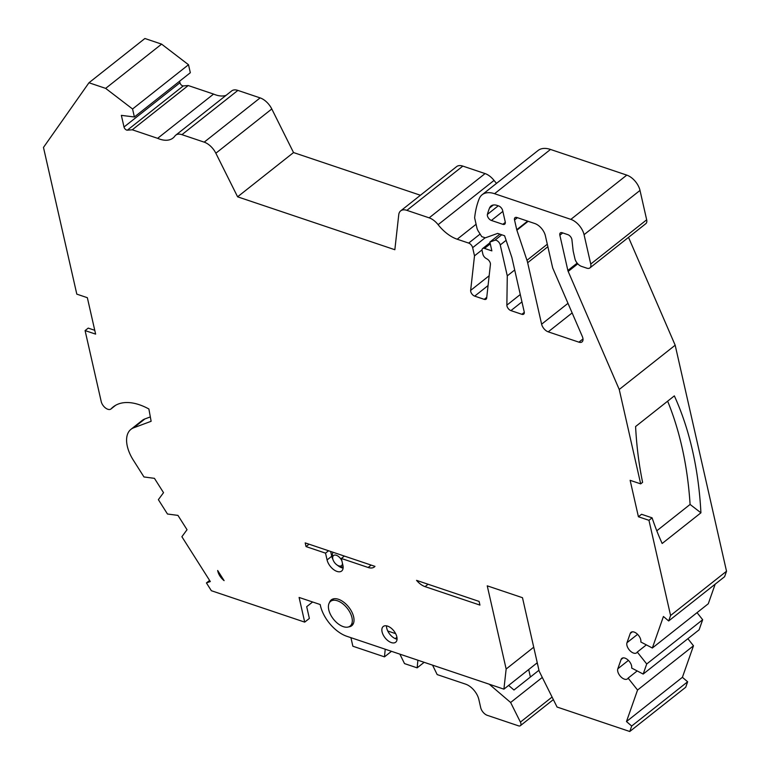<?xml version="1.0" encoding="UTF-8"?>
<svg xmlns="http://www.w3.org/2000/svg" width="770" height="770" viewBox="0 0 770 770"><rect width="100%" height="100%" fill="white"/><g stroke="black" fill="none" stroke-linecap="round" stroke-linejoin="round"><path stroke-width="1.16" d="M224.109 580.638A10.742 5.987 51.7 0 1 217.804 571.167A10.742 5.987 51.7 0 1 217.669 570.493L224.109 580.638M488.065 285.555L474.695 296.132A4.293 2.397 51.7 0 1 470.73 291.541A4.293 2.397 51.7 0 1 470.653 290.396L489.152 275.756M521.954 301.888L510.924 310.608A4.293 2.397 51.7 0 1 506.958 306.017A4.293 2.397 51.7 0 1 506.862 305.141L520.279 294.525M329.454 602.631A16.468 9.182 51.7 0 1 331.302 599.878A16.468 9.182 51.7 0 1 343.795 602.227A16.468 9.182 51.7 0 1 353.642 616.876A16.468 9.182 51.7 0 1 351.746 625.721A16.468 9.182 51.7 0 1 348.646 626.886M382.084 631.872A10.029 5.592 51.7 0 1 383.239 626.491A10.029 5.592 51.7 0 1 390.852 627.916A10.029 5.592 51.7 0 1 396.839 636.838A10.029 5.592 51.7 0 1 395.684 642.219A10.029 5.592 51.7 0 1 388.08 640.794A10.029 5.592 51.7 0 1 382.084 631.872M386.521 625.856A10.029 5.592 -128.3 0 0 386.742 628.185A10.029 5.592 -128.3 0 0 397.06 639.177M491.404 220.451A4.293 2.397 51.7 0 1 487.439 215.86A4.293 2.397 51.7 0 1 487.42 214.387A128.898 71.899 51.7 0 1 489.528 208.025A14.322 7.989 51.7 0 1 491.019 205.985A14.322 7.989 51.7 0 1 497.228 205.455L498.691 205.956A4.293 2.397 51.7 0 1 502.656 210.537L505.226 221.847A4.293 2.397 51.7 0 1 504.735 224.157A4.293 2.397 51.7 0 1 502.868 224.311L491.404 220.451L502.849 211.394M226.082 95.345A30.511 17.017 51.7 0 1 213.579 94.075L188.217 85.537L132.286 129.793L127.339 130.178A2.868 1.598 51.7 0 1 124.009 127.012L121.362 115.365L134.384 116.982L190.325 72.727L188.506 64.738L161.594 44.121L105.654 88.377L88.964 82.756L43.476 147.426L76.808 294.14L87.347 297.692L95.624 334.122L85.085 330.58L101.226 401.613A7.161 3.994 -128.3 0 0 105.509 407.985A7.161 3.994 -128.3 0 0 110.938 409.005A7.161 3.994 -128.3 0 0 111.178 408.774A60.099 33.514 51.7 0 1 113.209 406.916A60.099 33.514 51.7 0 1 148.88 408.986L151.132 421.286L133.701 427.793L144.885 418.947A31.512 17.575 -128.3 0 0 142.132 420.487L130.948 429.333A31.512 17.575 -128.3 0 0 127.31 446.244A31.512 17.575 -128.3 0 0 132.738 459.228L143.971 476.957L154.443 478.343L163.529 492.665L158.379 499.663L167.475 514.014L177.947 515.39L187.033 529.712L181.884 536.719L210.316 581.543L206.427 582.938L211.355 590.715L304.708 622.122L299.097 597.443L320.176 604.527L320.445 605.711A28.644 15.978 -128.3 0 0 346.866 636.309L503.907 689.15L537.258 662.758M133.701 427.793A31.512 17.575 -128.3 0 0 130.948 429.333M637.185 670.94L628.108 678.12A7.161 3.994 51.7 0 1 627.492 678.871A7.161 3.994 51.7 0 1 622.054 677.85A7.161 3.994 51.7 0 1 617.781 671.479A7.161 3.994 51.7 0 1 617.819 668.784L628.416 660.39M646.348 644.885L637.271 652.065A7.161 3.994 51.7 0 1 636.655 652.816A7.161 3.994 51.7 0 1 631.227 651.795A7.161 3.994 51.7 0 1 626.944 645.424A7.161 3.994 51.7 0 1 626.982 642.719L637.579 634.336M343.295 626.655A15.756 8.788 51.7 0 1 330.503 614.547A15.756 8.788 51.7 0 1 330.58 601.37A15.756 8.788 51.7 0 1 337.424 600.793A15.756 8.788 51.7 0 1 350.215 612.891A15.756 8.788 51.7 0 1 350.129 626.077A15.756 8.788 51.7 0 1 343.295 626.655M342.438 563.274A6.449 3.59 51.7 0 1 338.617 565.815A6.449 3.59 51.7 0 1 332.804 558.972A6.449 3.59 51.7 0 1 332.698 558.327L332.399 555.853A9.307 5.188 51.7 0 1 333.141 552.302M343.131 567.076A9.307 5.188 51.7 0 1 341.149 566.739A9.307 5.188 51.7 0 1 340.956 566.672L338.617 565.815M161.594 44.121L144.895 38.5L88.964 82.756M124.009 127.012L179.949 82.756L179.593 81.216M179.949 82.756A2.868 1.598 -128.3 0 0 183.279 85.922L127.339 130.178M188.217 85.537L183.279 85.922M420.43 195.253L293.534 152.556L271.791 108.965A14.322 7.989 -128.3 0 0 260.125 97.896L237.872 90.408A14.322 7.989 -128.3 0 0 231.655 90.927L175.724 135.183A14.322 7.989 -128.3 0 0 174.857 136.097A30.511 17.017 51.7 0 1 173.009 138.032A30.511 17.017 51.7 0 1 157.638 138.331L213.579 94.075M496.534 183.356A30.511 17.017 51.7 0 1 494.042 180.421A14.322 7.989 -128.3 0 0 485.081 173.587L462.828 166.099A14.322 7.989 -128.3 0 0 456.61 166.618L400.679 210.874A14.322 7.989 -128.3 0 0 398.744 214.753L394.846 249.721L237.603 196.812L293.534 152.556M550.502 149.447A28.644 15.978 -128.3 0 0 538.066 150.497L482.126 194.752A28.644 15.978 51.7 0 1 494.561 193.703L570.859 219.373L626.79 175.117L550.502 149.447L494.561 193.703M577.789 263.821L568.183 271.425A4.293 2.397 51.7 0 1 567.865 270.472L559.857 235.216A4.293 2.397 51.7 0 1 560.348 232.906A4.293 2.397 51.7 0 1 562.216 232.752L567.875 234.658A4.293 2.397 51.7 0 1 571.918 239.701L573.169 250.982L574.93 258.739A7.161 3.994 51.7 0 0 581.533 266.391L586.807 268.162A7.161 3.994 -128.3 0 0 589.916 267.902L645.857 223.647A7.161 3.994 -128.3 0 0 646.675 219.806L640.005 190.421A14.322 7.989 -128.3 0 0 626.79 175.117M632.314 631.833L630.235 633.479A7.161 3.994 51.7 0 1 631.025 632.334A7.161 3.994 51.7 0 1 637.56 634.316A7.161 3.994 51.7 0 1 640.813 641.988L652.344 648.013L663.432 616.491L668.668 620.966L724.599 576.711L726.524 571.244L675.175 345.21L628.522 237.362M652.344 648.013L708.284 603.757L715.176 584.17M637.271 652.065L646.723 663.981L643.181 674.068L699.112 629.812L702.663 619.725L697.043 612.641M533.726 647.204L506.15 669.024L487.246 585.845L522.484 597.703L539.173 671.19L557.057 707.033L629.773 731.5L685.714 687.244L687.639 681.777L682.403 677.311L693.491 645.789L687.88 638.705M545.381 235.774L552.581 267.479A4.293 2.397 -128.3 0 0 552.899 268.422L582.332 336.49A7.161 3.994 51.7 0 1 582.033 341.909A7.161 3.994 51.7 0 1 578.925 342.169L548.221 331.841A7.161 3.994 51.7 0 1 541.618 324.189L527.652 262.724A21.483 11.983 -128.3 0 0 526.969 260.308L516.882 230.201A4.293 2.397 51.7 0 1 516.747 229.71L514.533 219.96A4.293 2.397 51.7 0 1 515.024 217.66A4.293 2.397 51.7 0 1 516.891 217.506L534.813 223.531A11.454 6.391 51.7 0 1 545.381 235.774M312.62 601.986L306.701 606.683L309.367 618.435L304.708 622.122M85.085 330.58L88.223 328.107L94.758 330.301M105.654 88.377L132.565 108.993L188.506 64.738M132.286 129.793L157.638 138.331M237.872 90.408L181.941 134.663L204.194 142.152L260.125 97.896M271.791 108.965L215.85 153.22L237.603 196.812M462.828 166.099L406.897 210.354L429.15 217.843L485.081 173.587M482.039 249.884L474.503 255.842L472.645 247.68A4.293 2.397 51.7 0 0 468.68 243.089L457.197 239.22A30.511 17.017 51.7 0 1 438.111 224.676A14.322 7.989 -128.3 0 0 429.15 217.843M474.503 255.842L470.653 290.396M474.695 296.132L484.234 299.338A4.293 2.397 51.7 0 0 486.091 299.183A4.293 2.397 51.7 0 0 486.678 298.019L490.423 264.418A4.293 2.397 51.7 0 0 487.217 259.076L485.995 258.354A4.293 2.397 51.7 0 1 482.877 254.158L482.136 250.866A4.293 2.397 51.7 0 1 482.626 248.566A4.293 2.397 51.7 0 1 484.494 248.412L491.866 250.885L489.864 242.078L494.812 240.288A4.293 2.397 -128.3 0 1 500.25 244.947L507.276 275.862L514.707 269.981M507.276 275.862L506.862 305.141M510.924 310.608L521.848 314.285A4.293 2.397 51.7 0 0 523.716 314.131A4.293 2.397 51.7 0 0 524.206 311.821L511.848 257.401L504.591 235.745L497.632 233.406L485.331 237.834L481.75 236.631L478.324 231.221A7.161 3.994 51.7 0 1 476.948 228.055L474.638 217.872A143.22 79.878 51.7 0 1 479.161 198.833A28.644 15.978 51.7 0 1 482.126 194.752M640.005 190.421L584.064 234.677L590.744 264.062L646.675 219.806M568.183 271.425L619.234 389.466L675.175 345.21M619.234 389.466L640.678 483.868L642.604 482.347A343.738 216.62 -71.4 0 1 635.587 426.542L674.347 395.876A343.738 216.62 -71.4 0 1 700.921 512.82L662.162 543.485A343.738 216.62 -71.4 0 1 652.094 517.835L648.956 520.308L670.583 615.5L726.524 571.244M693.491 645.789L637.56 690.035L626.472 721.557L682.403 677.311M506.15 669.024L503.907 689.15M629.773 731.5L631.698 726.033L626.472 721.557M637.56 690.035L628.108 678.12M623.151 657.888L621.072 659.534L617.819 668.784M621.072 659.534A7.161 3.994 51.7 0 1 621.852 658.389A7.161 3.994 51.7 0 1 628.397 660.371A7.161 3.994 51.7 0 1 631.65 668.052L643.181 674.068M630.235 633.479L626.982 642.719M668.668 620.966L670.583 615.5M648.956 520.308L638.417 516.757L630.139 480.326L640.678 483.868M589.916 267.902A7.161 3.994 -128.3 0 0 590.744 264.062M584.064 234.677A14.322 7.989 -128.3 0 0 570.859 219.373M406.897 210.354A14.322 7.989 -128.3 0 0 400.679 210.874M215.85 153.22A14.322 7.989 -128.3 0 0 204.194 142.152M181.941 134.663A14.322 7.989 -128.3 0 0 175.724 135.183M134.384 116.982L132.565 108.993M479.104 601.418L479.941 605.095L425.059 586.634A14.322 7.989 51.7 0 1 416.56 580.368L479.104 601.418M327.077 559.944L325.537 553.149L306.036 546.585L305.199 542.898L374.971 566.374A14.322 7.989 51.7 0 1 374.364 566.961A14.322 7.989 51.7 0 1 368.147 567.48L341.351 558.462L342.891 565.257A10.742 5.987 51.7 0 1 341.649 571.022A10.742 5.987 51.7 0 1 333.506 569.502A10.742 5.987 51.7 0 1 327.077 559.944L331.745 556.248L330.657 551.464M206.427 582.938L209.613 580.416M652.094 517.835L641.554 514.283L638.417 516.757M700.921 512.82L690.093 504.446L656.791 530.8M690.093 504.446A343.738 216.62 108.6 0 0 667.638 401.18M631.698 726.033L687.639 681.777M399.88 654.144L404.51 663.596L417.157 667.85L417.898 660.208M350.918 637.675L352.862 646.222L384.48 656.858L385.221 649.216M432.557 665.136L437.177 674.587L465.638 684.164A14.322 7.989 51.7 0 1 478.844 699.468L480.711 707.697A7.161 3.994 51.7 0 0 487.323 715.34L518.518 725.841A4.293 2.397 51.7 0 0 520.376 725.687A4.293 2.397 51.7 0 0 520.414 722.106L510.625 702.49L489.258 684.222M144.885 418.947L150.333 416.907M309.049 544.197L306.036 546.585M325.537 553.149L328.549 550.762M331.745 556.248A10.742 5.987 -128.3 0 0 332.958 559.53M337.501 565.276A10.742 5.987 -128.3 0 0 343.102 568.068M341.351 558.462L344.363 556.075M499.874 234.157L489.864 242.078M417.157 667.85L424.155 662.316M384.48 656.858L391.478 651.324M536.584 663.297L537.576 664.144M508.614 685.425L513.975 690.007L538.962 670.247M542.292 677.436L510.625 702.49M395.251 638.609L396.935 637.281M528.692 669.534L530.395 677.023M387.753 631.005A7.161 3.994 51.7 0 1 388.013 631.082L395.636 633.652M343.382 555.747A9.307 5.188 51.7 0 1 343.911 556.431M646.723 663.981L702.663 619.725M332.698 558.327A6.449 3.59 51.7 0 1 336.124 555.218A6.449 3.59 51.7 0 1 341.918 560.984M547.297 244.225L526.969 260.308M516.882 230.201L528.143 221.288M567.99 303.332L541.618 324.189M527.652 262.724L547.865 246.727M583.005 338.944L578.925 342.169M548.221 331.841L572.139 312.918M115.49 405.367L111.178 408.774M438.111 224.676L494.042 180.421M476.091 224.272L457.197 239.22M506.111 240.307L500.25 244.947M516.747 229.71L527.623 221.115M468.68 243.089L480.114 234.051M485.158 237.776L472.645 247.68M484.234 299.338L486.746 297.345M501.761 234.792L494.812 240.288M521.848 314.285L524.293 312.351M567.865 270.472L577.163 263.119M487.42 214.387L498.257 205.802M562.745 232.925L559.857 235.216M428.072 584.247L425.059 586.634M368.147 567.48L371.159 565.093M514.533 219.96L517.421 217.679M505.312 222.376L502.868 224.311M552.08 697.052L520.414 722.106M489.528 208.025L493.349 205.003M490.269 243.84L484.494 248.412M330.58 601.37L333.853 598.781M115.625 405.289L110.938 409.005M553.351 699.603L520.376 725.687M490.018 242.723L482.626 248.566M350.129 626.077L353.401 623.488"/></g></svg>
